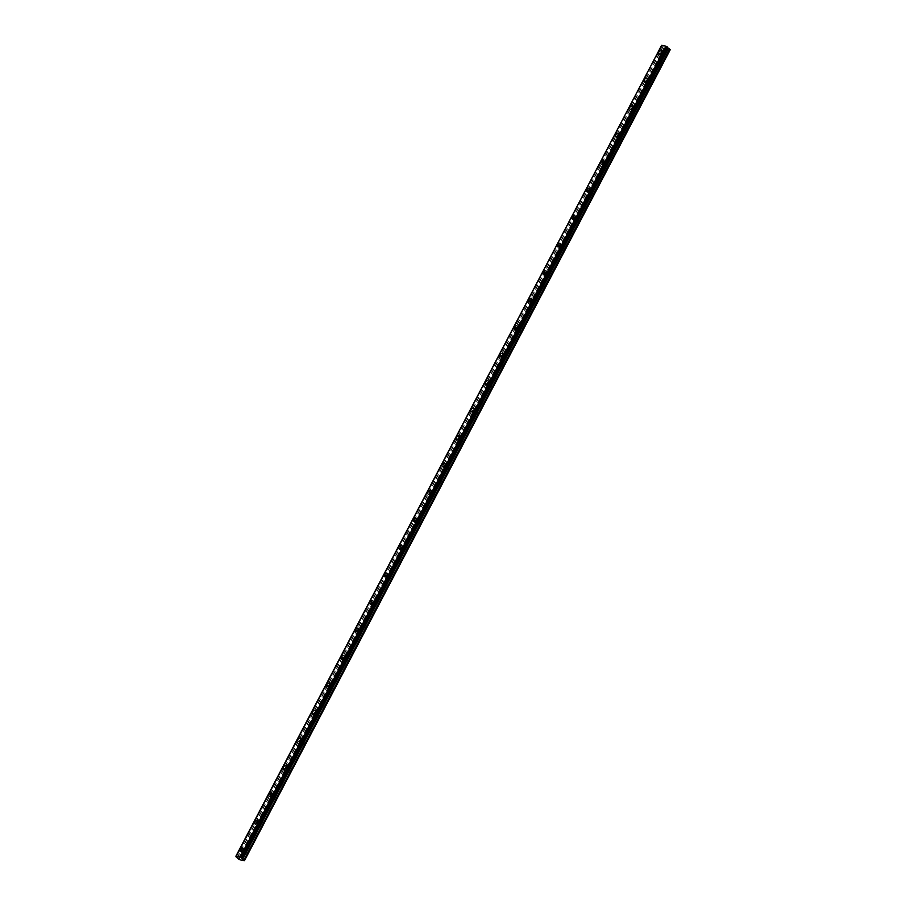 <?xml version="1.0" encoding="UTF-8"?>
<svg xmlns="http://www.w3.org/2000/svg" width="906" height="906" viewBox="0 0 906 906"><rect width="100%" height="100%" fill="white"/><g stroke="black" fill="none" stroke-linecap="round" stroke-linejoin="round"><path stroke-width="0.68" stroke-dasharray="4.53 3.4" d="M661.357 53.295A1.212 0.815 133 0 1 662.569 54.235A1.212 0.815 133 0 1 660.916 53.76M663.101 55.991A1.212 0.815 133 0 1 664.823 56.342A1.212 0.815 133 0 1 663.101 55.991M242.853 850.417A1.212 0.815 133 0 1 244.076 851.368A1.212 0.815 133 0 1 242.423 850.881M244.597 853.112A1.212 0.815 133 0 1 246.33 853.475A1.212 0.815 133 0 1 244.597 853.112M257.281 822.931A1.212 0.815 133 0 1 258.504 823.882A1.212 0.815 133 0 1 256.851 823.395M259.025 825.626A1.212 0.815 133 0 1 260.758 825.989A1.212 0.815 133 0 1 259.025 825.626M271.709 795.445A1.212 0.815 133 0 1 272.933 796.397A1.212 0.815 133 0 1 271.279 795.91M273.465 798.141A1.212 0.815 133 0 1 275.186 798.492A1.212 0.815 133 0 1 273.465 798.141M286.149 767.96A1.212 0.815 133 0 1 287.361 768.9A1.212 0.815 133 0 1 285.718 768.424M287.893 770.655A1.212 0.815 133 0 1 289.614 771.006A1.212 0.815 133 0 1 287.893 770.655M300.577 740.474A1.212 0.815 133 0 1 301.8 741.414A1.212 0.815 133 0 1 300.146 740.938M302.321 743.169A1.212 0.815 133 0 1 304.054 743.52A1.212 0.815 133 0 1 302.321 743.169M315.005 712.988A1.212 0.815 133 0 1 316.228 713.928A1.212 0.815 133 0 1 314.575 713.452M316.749 715.683A1.212 0.815 133 0 1 318.482 716.034A1.212 0.815 133 0 1 316.749 715.683M329.444 685.502A1.212 0.815 133 0 1 330.656 686.442A1.212 0.815 133 0 1 329.003 685.967M331.188 688.198A1.212 0.815 133 0 1 332.91 688.549A1.212 0.815 133 0 1 331.188 688.198M343.872 658.016A1.212 0.815 133 0 1 345.095 658.956A1.212 0.815 133 0 1 343.442 658.481M345.616 660.712A1.212 0.815 133 0 1 347.349 661.063A1.212 0.815 133 0 1 345.616 660.712M358.3 630.519A1.212 0.815 133 0 1 359.523 631.471A1.212 0.815 133 0 1 357.87 630.984M360.044 633.215A1.212 0.815 133 0 1 361.777 633.577A1.212 0.815 133 0 1 360.044 633.215M372.728 603.034A1.212 0.815 133 0 1 373.952 603.985A1.212 0.815 133 0 1 372.298 603.498M374.484 605.729A1.212 0.815 133 0 1 376.205 606.091A1.212 0.815 133 0 1 374.484 605.729M387.168 575.548A1.212 0.815 133 0 1 388.38 576.499A1.212 0.815 133 0 1 386.726 576.012M388.912 578.243A1.212 0.815 133 0 1 390.633 578.594A1.212 0.815 133 0 1 388.912 578.243M401.596 548.062A1.212 0.815 133 0 1 402.819 549.002A1.212 0.815 133 0 1 401.165 548.526M403.34 550.757A1.212 0.815 133 0 1 405.073 551.108A1.212 0.815 133 0 1 403.34 550.757M416.024 520.576A1.212 0.815 133 0 1 417.247 521.516A1.212 0.815 133 0 1 415.594 521.041M417.768 523.272A1.212 0.815 133 0 1 419.501 523.623A1.212 0.815 133 0 1 417.768 523.272M430.452 493.091A1.212 0.815 133 0 1 431.675 494.03A1.212 0.815 133 0 1 430.022 493.555M432.207 495.786A1.212 0.815 133 0 1 433.929 496.137A1.212 0.815 133 0 1 432.207 495.786M444.891 465.605A1.212 0.815 133 0 1 446.103 466.545A1.212 0.815 133 0 1 444.45 466.069M446.635 468.3A1.212 0.815 133 0 1 448.357 468.651A1.212 0.815 133 0 1 446.635 468.3M459.319 438.119A1.212 0.815 133 0 1 460.542 439.059A1.212 0.815 133 0 1 458.889 438.583M461.063 440.814A1.212 0.815 133 0 1 462.796 441.165A1.212 0.815 133 0 1 461.063 440.814M473.747 410.622A1.212 0.815 133 0 1 474.971 411.573A1.212 0.815 133 0 1 473.317 411.086M475.491 413.317A1.212 0.815 133 0 1 477.224 413.68A1.212 0.815 133 0 1 475.491 413.317M488.175 383.136A1.212 0.815 133 0 1 489.399 384.087A1.212 0.815 133 0 1 487.745 383.6M489.931 385.831A1.212 0.815 133 0 1 491.652 386.194A1.212 0.815 133 0 1 489.931 385.831M502.615 355.65A1.212 0.815 133 0 1 503.838 356.602A1.212 0.815 133 0 1 502.184 356.115M504.359 358.346A1.212 0.815 133 0 1 506.08 358.697A1.212 0.815 133 0 1 504.359 358.346M517.043 328.165A1.212 0.815 133 0 1 518.266 329.105A1.212 0.815 133 0 1 516.613 328.629M518.787 330.86A1.212 0.815 133 0 1 520.52 331.211A1.212 0.815 133 0 1 518.787 330.86M531.471 300.679A1.212 0.815 133 0 1 532.694 301.619A1.212 0.815 133 0 1 531.041 301.143M533.215 303.374A1.212 0.815 133 0 1 534.948 303.725A1.212 0.815 133 0 1 533.215 303.374M545.91 273.193A1.212 0.815 133 0 1 547.122 274.133A1.212 0.815 133 0 1 545.469 273.657M547.654 275.888A1.212 0.815 133 0 1 549.376 276.239A1.212 0.815 133 0 1 547.654 275.888M560.338 245.707A1.212 0.815 133 0 1 561.561 246.647A1.212 0.815 133 0 1 559.908 246.172M562.082 248.403A1.212 0.815 133 0 1 563.815 248.754A1.212 0.815 133 0 1 562.082 248.403M574.766 218.221A1.212 0.815 133 0 1 575.99 219.161A1.212 0.815 133 0 1 574.336 218.686M576.51 220.917A1.212 0.815 133 0 1 578.243 221.268A1.212 0.815 133 0 1 576.51 220.917M589.194 190.736A1.212 0.815 133 0 1 590.418 191.676A1.212 0.815 133 0 1 588.764 191.189M590.95 193.42A1.212 0.815 133 0 1 592.671 193.782A1.212 0.815 133 0 1 590.95 193.42M603.634 163.239A1.212 0.815 133 0 1 604.846 164.19A1.212 0.815 133 0 1 603.192 163.703M605.378 165.934A1.212 0.815 133 0 1 607.099 166.296A1.212 0.815 133 0 1 605.378 165.934M618.062 135.753A1.212 0.815 133 0 1 619.285 136.704A1.212 0.815 133 0 1 617.632 136.217M619.806 138.448A1.212 0.815 133 0 1 621.539 138.799A1.212 0.815 133 0 1 619.806 138.448M632.49 108.267A1.212 0.815 133 0 1 633.713 109.218A1.212 0.815 133 0 1 632.06 108.731M634.234 110.962A1.212 0.815 133 0 1 635.967 111.313A1.212 0.815 133 0 1 634.234 110.962M646.918 80.781A1.212 0.815 133 0 1 648.141 81.721A1.212 0.815 133 0 1 646.488 81.246M648.673 83.477A1.212 0.815 133 0 1 650.395 83.828A1.212 0.815 133 0 1 648.673 83.477M660.078 54.258A2.027 1.359 -47 0 0 660.327 55.538A2.027 1.359 -47 0 0 663.147 54.36A2.027 1.359 -47 0 0 663.09 52.582A2.027 1.359 -47 0 0 661.788 52.423M241.574 851.38A2.027 1.359 -47 0 0 241.834 852.671A2.027 1.359 -47 0 0 244.654 851.481A2.027 1.359 -47 0 0 244.586 849.715A2.027 1.359 -47 0 0 243.295 849.545M256.002 823.894A2.027 1.359 -47 0 0 256.262 825.185A2.027 1.359 -47 0 0 259.082 823.996A2.027 1.359 -47 0 0 259.025 822.229A2.027 1.359 -47 0 0 257.723 822.059M270.441 796.408A2.027 1.359 -47 0 0 270.69 797.688A2.027 1.359 -47 0 0 273.51 796.51A2.027 1.359 -47 0 0 273.453 794.732A2.027 1.359 -47 0 0 272.151 794.573M284.869 768.922A2.027 1.359 -47 0 0 285.118 770.202A2.027 1.359 -47 0 0 287.938 769.024A2.027 1.359 -47 0 0 287.882 767.246A2.027 1.359 -47 0 0 286.59 767.088M299.297 741.436A2.027 1.359 -47 0 0 299.558 742.716A2.027 1.359 -47 0 0 302.377 741.538A2.027 1.359 -47 0 0 302.31 739.76A2.027 1.359 -47 0 0 301.019 739.602M313.736 713.951A2.027 1.359 -47 0 0 313.986 715.23A2.027 1.359 -47 0 0 316.806 714.053A2.027 1.359 -47 0 0 316.749 712.275A2.027 1.359 -47 0 0 315.447 712.116M328.165 686.465A2.027 1.359 -47 0 0 328.414 687.745A2.027 1.359 -47 0 0 331.234 686.567A2.027 1.359 -47 0 0 331.177 684.789A2.027 1.359 -47 0 0 329.875 684.619M342.593 658.968A2.027 1.359 -47 0 0 342.842 660.259A2.027 1.359 -47 0 0 345.662 659.07A2.027 1.359 -47 0 0 345.605 657.303A2.027 1.359 -47 0 0 344.314 657.133M357.021 631.482A2.027 1.359 -47 0 0 357.281 632.773A2.027 1.359 -47 0 0 360.101 631.584A2.027 1.359 -47 0 0 360.033 629.817A2.027 1.359 -47 0 0 358.742 629.647M371.46 603.996A2.027 1.359 -47 0 0 371.709 605.287A2.027 1.359 -47 0 0 374.529 604.098A2.027 1.359 -47 0 0 374.472 602.331A2.027 1.359 -47 0 0 373.17 602.162M385.888 576.51A2.027 1.359 -47 0 0 386.137 577.79A2.027 1.359 -47 0 0 388.957 576.612A2.027 1.359 -47 0 0 388.901 574.834A2.027 1.359 -47 0 0 387.598 574.676M400.316 549.025A2.027 1.359 -47 0 0 400.565 550.304A2.027 1.359 -47 0 0 403.385 549.127A2.027 1.359 -47 0 0 403.329 547.349A2.027 1.359 -47 0 0 402.038 547.19M414.744 521.539A2.027 1.359 -47 0 0 415.005 522.819A2.027 1.359 -47 0 0 417.825 521.641A2.027 1.359 -47 0 0 417.768 519.863A2.027 1.359 -47 0 0 416.466 519.704M429.184 494.053A2.027 1.359 -47 0 0 429.433 495.333A2.027 1.359 -47 0 0 432.253 494.155A2.027 1.359 -47 0 0 432.196 492.377A2.027 1.359 -47 0 0 430.894 492.218M443.612 466.567A2.027 1.359 -47 0 0 443.861 467.847A2.027 1.359 -47 0 0 446.681 466.669A2.027 1.359 -47 0 0 446.624 464.891A2.027 1.359 -47 0 0 445.322 464.721M458.04 439.07A2.027 1.359 -47 0 0 458.3 440.361A2.027 1.359 -47 0 0 461.12 439.172A2.027 1.359 -47 0 0 461.052 437.405A2.027 1.359 -47 0 0 459.761 437.236M472.479 411.584A2.027 1.359 -47 0 0 472.728 412.876A2.027 1.359 -47 0 0 475.548 411.686A2.027 1.359 -47 0 0 475.491 409.92A2.027 1.359 -47 0 0 474.189 409.75M486.907 384.099A2.027 1.359 -47 0 0 487.156 385.39A2.027 1.359 -47 0 0 489.976 384.201A2.027 1.359 -47 0 0 489.92 382.434A2.027 1.359 -47 0 0 488.617 382.264M501.335 356.613A2.027 1.359 -47 0 0 501.584 357.893A2.027 1.359 -47 0 0 504.404 356.715A2.027 1.359 -47 0 0 504.348 354.937A2.027 1.359 -47 0 0 503.057 354.778M515.763 329.127A2.027 1.359 -47 0 0 516.024 330.407A2.027 1.359 -47 0 0 518.844 329.229A2.027 1.359 -47 0 0 518.776 327.451A2.027 1.359 -47 0 0 517.485 327.293M530.203 301.641A2.027 1.359 -47 0 0 530.452 302.921A2.027 1.359 -47 0 0 533.272 301.743A2.027 1.359 -47 0 0 533.215 299.965A2.027 1.359 -47 0 0 531.913 299.807M544.631 274.156A2.027 1.359 -47 0 0 544.88 275.435A2.027 1.359 -47 0 0 547.7 274.258A2.027 1.359 -47 0 0 547.643 272.48A2.027 1.359 -47 0 0 546.341 272.321M559.059 246.67A2.027 1.359 -47 0 0 559.308 247.95A2.027 1.359 -47 0 0 562.128 246.772A2.027 1.359 -47 0 0 562.071 244.994A2.027 1.359 -47 0 0 560.78 244.824M573.487 219.184A2.027 1.359 -47 0 0 573.747 220.464A2.027 1.359 -47 0 0 576.567 219.275A2.027 1.359 -47 0 0 576.499 217.508A2.027 1.359 -47 0 0 575.208 217.338M587.926 191.687A2.027 1.359 -47 0 0 588.175 192.978A2.027 1.359 -47 0 0 590.995 191.789A2.027 1.359 -47 0 0 590.938 190.022A2.027 1.359 -47 0 0 589.636 189.852M602.354 164.201A2.027 1.359 -47 0 0 602.603 165.492A2.027 1.359 -47 0 0 605.423 164.303A2.027 1.359 -47 0 0 605.367 162.536A2.027 1.359 -47 0 0 604.064 162.367M616.782 136.715A2.027 1.359 -47 0 0 617.043 137.995A2.027 1.359 -47 0 0 619.851 136.817A2.027 1.359 -47 0 0 619.795 135.051A2.027 1.359 -47 0 0 618.504 134.881M631.21 109.23A2.027 1.359 -47 0 0 631.471 110.509A2.027 1.359 -47 0 0 634.291 109.332A2.027 1.359 -47 0 0 634.234 107.554A2.027 1.359 -47 0 0 632.932 107.395M645.65 81.744A2.027 1.359 -47 0 0 645.899 83.024A2.027 1.359 -47 0 0 648.719 81.846A2.027 1.359 -47 0 0 648.662 80.068A2.027 1.359 -47 0 0 647.36 79.909M244.461 860.7L670.18 49.83L664.97 48.765L239.252 859.635M236.194 856.917L661.912 46.036L664.053 47.542L664.551 48.55L238.833 859.42M661.912 46.036L235.911 856.238L661.471 45.617L235.9 856.227L661.516 45.606M661.607 45.323L235.888 856.193M239.184 859.601L664.97 48.765M238.199 858.82L663.917 47.95M237.191 857.438L662.909 46.557M238.765 859.375L664.483 48.505M663.939 47.995L238.221 858.877M662.999 46.625L237.281 857.495M661.674 45.889L235.956 856.759M235.82 856.623L661.539 45.753M664.075 47.599L238.357 858.469M238.335 858.412L664.053 47.542M663.181 46.727L237.463 857.597M662.048 46.104L236.33 856.974M241.732 858.084L667.45 47.214M663.079 46.67L237.372 857.54M664.789 55.277L662.535 53.171M246.285 852.41L244.042 850.304M260.724 824.924L258.47 822.818M275.152 797.439L272.899 795.332M289.58 769.941L287.327 767.846M304.02 742.456L301.766 740.349M318.448 714.97L316.194 712.863M332.876 687.484L330.622 685.378M347.304 659.998L345.05 657.892M361.743 632.513L359.489 630.406M376.171 605.027L373.918 602.92M390.599 577.541L388.346 575.435M405.027 550.044L402.785 547.949M419.467 522.558L417.213 520.452M433.895 495.072L431.641 492.966M448.323 467.587L446.069 465.48M462.762 440.101L460.508 437.994M477.19 412.615L474.937 410.509M491.618 385.129L489.365 383.023M506.046 357.644L503.793 355.537M520.486 330.146L518.232 328.051M534.914 302.661L532.66 300.554M549.342 275.175L547.088 273.068M563.77 247.689L561.516 245.583M578.209 220.203L575.956 218.097M592.637 192.718L590.384 190.611M607.065 165.232L604.812 163.125M621.493 137.746L619.251 135.64M635.933 110.249L633.679 108.154M650.361 82.763L648.107 80.657M663.09 52.582L661.539 51.132M244.586 849.715L243.035 848.265M259.025 822.229L257.474 820.779M273.453 794.732L271.902 793.294M287.882 767.246L286.33 765.797M302.31 739.76L300.758 738.311M316.749 712.275L315.197 710.825M331.177 684.789L329.625 683.339M345.605 657.303L344.054 655.853M360.033 629.817L358.493 628.368M374.472 602.331L372.921 600.882M388.901 574.834L387.349 573.396M403.329 547.349L401.777 545.899M417.768 519.863L416.216 518.413M432.196 492.377L430.644 490.927M446.624 464.891L445.073 463.442M461.052 437.405L459.501 435.956M475.491 409.92L473.94 408.47M489.92 382.434L488.368 380.984M504.348 354.937L502.796 353.499M518.776 327.451L517.224 326.001M533.215 299.965L531.663 298.516M547.643 272.48L546.091 271.03M562.071 244.994L560.52 243.544M576.499 217.508L574.959 216.058M590.938 190.022L589.387 188.573M605.367 162.536L603.815 161.087M619.795 135.051L618.243 133.601M634.234 107.554L632.682 106.104M648.662 80.068L647.111 78.618M663.135 57.055L660.882 54.949M244.631 854.177L242.378 852.082M259.071 826.691L256.817 824.585M273.499 799.205L271.245 797.099M287.927 771.719L285.673 769.613M302.355 744.234L300.101 742.127M316.794 716.748L314.541 714.641M331.222 689.262L328.969 687.156M345.65 661.765L343.397 659.67M360.078 634.279L357.825 632.184M374.518 606.793L372.264 604.687M388.946 579.308L386.692 577.201M403.374 551.822L401.12 549.716M417.802 524.336L415.56 522.23M432.241 496.85L429.988 494.744M446.669 469.365L444.416 467.258M461.097 441.868L458.844 439.772M475.537 414.382L473.283 412.287M489.965 386.896L487.711 384.79M504.393 359.41L502.139 357.304M518.821 331.924L516.567 329.818M533.26 304.439L531.007 302.332M547.688 276.953L545.435 274.846M562.116 249.467L559.863 247.361M576.544 221.97L574.291 219.875M590.984 194.484L588.73 192.389M605.412 166.998L603.158 164.892M619.84 139.513L617.586 137.406M634.268 112.027L632.026 109.92M648.707 84.541L646.454 82.435M661.708 45.56L235.99 856.43M667.258 47.259L241.54 858.129M660.327 55.538L658.775 54.088M241.834 852.671L240.283 851.221M256.262 825.185L254.711 823.735M270.69 797.688L269.139 796.249M285.118 770.202L283.567 768.752M299.558 742.716L298.006 741.267M313.986 715.23L312.434 713.781M328.414 687.745L326.862 686.295M342.842 660.259L341.29 658.809M357.281 632.773L355.73 631.323M371.709 605.287L370.158 603.838M386.137 577.79L384.586 576.352M400.565 550.304L399.025 548.855M415.005 522.819L413.453 521.369M429.433 495.333L427.881 493.883M443.861 467.847L442.309 466.397M458.3 440.361L456.749 438.912M472.728 412.876L471.177 411.426M487.156 385.39L485.605 383.94M501.584 357.893L500.033 356.454M516.024 330.407L514.472 328.957M530.452 302.921L528.9 301.471M544.88 275.435L543.328 273.986M559.308 247.95L557.768 246.5M573.747 220.464L572.196 219.014M588.175 192.978L586.624 191.528M602.603 165.492L601.052 164.043M617.043 137.995L615.491 136.557M631.471 110.509L629.919 109.06M645.899 83.024L644.347 81.574"/><path stroke-width="1.36" d="M661.595 52.91A2.027 1.359 -47 0 0 661.539 51.132A2.027 1.359 -47 0 0 658.719 52.322A2.027 1.359 -47 0 0 658.775 54.088A2.027 1.359 -47 0 0 661.595 52.91M661.788 52.423A2.027 1.359 -47 0 0 660.27 53.771A2.027 1.359 -47 0 0 660.078 54.258M243.102 850.032A2.027 1.359 -47 0 0 243.035 848.265A2.027 1.359 -47 0 0 240.215 849.443A2.027 1.359 -47 0 0 240.283 851.221A2.027 1.359 -47 0 0 243.102 850.032M243.295 849.545A2.027 1.359 -47 0 0 241.766 850.893A2.027 1.359 -47 0 0 241.574 851.38M257.531 822.546A2.027 1.359 -47 0 0 257.474 820.779A2.027 1.359 -47 0 0 254.654 821.957A2.027 1.359 -47 0 0 254.711 823.735A2.027 1.359 -47 0 0 257.531 822.546M257.723 822.059A2.027 1.359 -47 0 0 256.205 823.407A2.027 1.359 -47 0 0 256.002 823.894M271.959 795.06A2.027 1.359 -47 0 0 271.902 793.294A2.027 1.359 -47 0 0 269.082 794.471A2.027 1.359 -47 0 0 269.139 796.249A2.027 1.359 -47 0 0 271.959 795.06M272.151 794.573A2.027 1.359 -47 0 0 270.634 795.921A2.027 1.359 -47 0 0 270.441 796.408M286.387 767.575A2.027 1.359 -47 0 0 286.33 765.797A2.027 1.359 -47 0 0 283.51 766.986A2.027 1.359 -47 0 0 283.567 768.752A2.027 1.359 -47 0 0 286.387 767.575M286.59 767.088A2.027 1.359 -47 0 0 285.062 768.435A2.027 1.359 -47 0 0 284.869 768.922M300.826 740.089A2.027 1.359 -47 0 0 300.758 738.311A2.027 1.359 -47 0 0 297.938 739.5A2.027 1.359 -47 0 0 298.006 741.267A2.027 1.359 -47 0 0 300.826 740.089M301.019 739.602A2.027 1.359 -47 0 0 299.49 740.949A2.027 1.359 -47 0 0 299.297 741.436M315.254 712.603A2.027 1.359 -47 0 0 315.197 710.825A2.027 1.359 -47 0 0 312.377 712.014A2.027 1.359 -47 0 0 312.434 713.781A2.027 1.359 -47 0 0 315.254 712.603M315.447 712.116A2.027 1.359 -47 0 0 313.929 713.464A2.027 1.359 -47 0 0 313.736 713.951M329.682 685.117A2.027 1.359 -47 0 0 329.625 683.339A2.027 1.359 -47 0 0 326.806 684.517A2.027 1.359 -47 0 0 326.862 686.295A2.027 1.359 -47 0 0 329.682 685.117M329.875 684.619A2.027 1.359 -47 0 0 328.357 685.967A2.027 1.359 -47 0 0 328.165 686.465M344.11 657.631A2.027 1.359 -47 0 0 344.054 655.853A2.027 1.359 -47 0 0 341.234 657.031A2.027 1.359 -47 0 0 341.29 658.809A2.027 1.359 -47 0 0 344.11 657.631M344.314 657.133A2.027 1.359 -47 0 0 342.785 658.481A2.027 1.359 -47 0 0 342.593 658.968M358.55 630.134A2.027 1.359 -47 0 0 358.493 628.368A2.027 1.359 -47 0 0 355.673 629.545A2.027 1.359 -47 0 0 355.73 631.323A2.027 1.359 -47 0 0 358.55 630.134M358.742 629.647A2.027 1.359 -47 0 0 357.213 630.995A2.027 1.359 -47 0 0 357.021 631.482M372.978 602.649A2.027 1.359 -47 0 0 372.921 600.882A2.027 1.359 -47 0 0 370.101 602.06A2.027 1.359 -47 0 0 370.158 603.838A2.027 1.359 -47 0 0 372.978 602.649M373.17 602.162A2.027 1.359 -47 0 0 371.653 603.509A2.027 1.359 -47 0 0 371.46 603.996M387.406 575.163A2.027 1.359 -47 0 0 387.349 573.396A2.027 1.359 -47 0 0 384.529 574.574A2.027 1.359 -47 0 0 384.586 576.352A2.027 1.359 -47 0 0 387.406 575.163M387.598 574.676A2.027 1.359 -47 0 0 386.081 576.023A2.027 1.359 -47 0 0 385.888 576.51M401.845 547.677A2.027 1.359 -47 0 0 401.777 545.899A2.027 1.359 -47 0 0 398.957 547.088A2.027 1.359 -47 0 0 399.025 548.855A2.027 1.359 -47 0 0 401.845 547.677M402.038 547.19A2.027 1.359 -47 0 0 400.509 548.538A2.027 1.359 -47 0 0 400.316 549.025M416.273 520.191A2.027 1.359 -47 0 0 416.216 518.413A2.027 1.359 -47 0 0 413.396 519.602A2.027 1.359 -47 0 0 413.453 521.369A2.027 1.359 -47 0 0 416.273 520.191M416.466 519.704A2.027 1.359 -47 0 0 414.948 521.052A2.027 1.359 -47 0 0 414.744 521.539M430.701 492.705A2.027 1.359 -47 0 0 430.644 490.927A2.027 1.359 -47 0 0 427.825 492.117A2.027 1.359 -47 0 0 427.881 493.883A2.027 1.359 -47 0 0 430.701 492.705M430.894 492.218A2.027 1.359 -47 0 0 429.376 493.566A2.027 1.359 -47 0 0 429.184 494.053M445.129 465.22A2.027 1.359 -47 0 0 445.073 463.442A2.027 1.359 -47 0 0 442.253 464.631A2.027 1.359 -47 0 0 442.309 466.397A2.027 1.359 -47 0 0 445.129 465.22M445.322 464.721A2.027 1.359 -47 0 0 443.804 466.069A2.027 1.359 -47 0 0 443.612 466.567M459.569 437.734A2.027 1.359 -47 0 0 459.501 435.956A2.027 1.359 -47 0 0 456.681 437.134A2.027 1.359 -47 0 0 456.749 438.912A2.027 1.359 -47 0 0 459.569 437.734M459.761 437.236A2.027 1.359 -47 0 0 458.232 438.583A2.027 1.359 -47 0 0 458.04 439.07M473.997 410.237A2.027 1.359 -47 0 0 473.94 408.47A2.027 1.359 -47 0 0 471.12 409.648A2.027 1.359 -47 0 0 471.177 411.426A2.027 1.359 -47 0 0 473.997 410.237M474.189 409.75A2.027 1.359 -47 0 0 472.672 411.098A2.027 1.359 -47 0 0 472.479 411.584M488.425 382.751A2.027 1.359 -47 0 0 488.368 380.984A2.027 1.359 -47 0 0 485.548 382.162A2.027 1.359 -47 0 0 485.605 383.94A2.027 1.359 -47 0 0 488.425 382.751M488.617 382.264A2.027 1.359 -47 0 0 487.1 383.612A2.027 1.359 -47 0 0 486.907 384.099M502.853 355.265A2.027 1.359 -47 0 0 502.796 353.499A2.027 1.359 -47 0 0 499.976 354.676A2.027 1.359 -47 0 0 500.033 356.454A2.027 1.359 -47 0 0 502.853 355.265M503.057 354.778A2.027 1.359 -47 0 0 501.528 356.126A2.027 1.359 -47 0 0 501.335 356.613M517.292 327.779A2.027 1.359 -47 0 0 517.224 326.001A2.027 1.359 -47 0 0 514.415 327.191A2.027 1.359 -47 0 0 514.472 328.957A2.027 1.359 -47 0 0 517.292 327.779M517.485 327.293A2.027 1.359 -47 0 0 515.956 328.64A2.027 1.359 -47 0 0 515.763 329.127M531.72 300.294A2.027 1.359 -47 0 0 531.663 298.516A2.027 1.359 -47 0 0 528.844 299.705A2.027 1.359 -47 0 0 528.9 301.471A2.027 1.359 -47 0 0 531.72 300.294M531.913 299.807A2.027 1.359 -47 0 0 530.395 301.154A2.027 1.359 -47 0 0 530.203 301.641M546.148 272.808A2.027 1.359 -47 0 0 546.091 271.03A2.027 1.359 -47 0 0 543.272 272.219A2.027 1.359 -47 0 0 543.328 273.986A2.027 1.359 -47 0 0 546.148 272.808M546.341 272.321A2.027 1.359 -47 0 0 544.823 273.669A2.027 1.359 -47 0 0 544.631 274.156M560.576 245.322A2.027 1.359 -47 0 0 560.52 243.544A2.027 1.359 -47 0 0 557.7 244.733A2.027 1.359 -47 0 0 557.768 246.5A2.027 1.359 -47 0 0 560.576 245.322M560.78 244.824A2.027 1.359 -47 0 0 559.251 246.172A2.027 1.359 -47 0 0 559.059 246.67M575.016 217.836A2.027 1.359 -47 0 0 574.959 216.058A2.027 1.359 -47 0 0 572.139 217.236A2.027 1.359 -47 0 0 572.196 219.014A2.027 1.359 -47 0 0 575.016 217.836M575.208 217.338A2.027 1.359 -47 0 0 573.691 218.686A2.027 1.359 -47 0 0 573.487 219.184M589.444 190.339A2.027 1.359 -47 0 0 589.387 188.573A2.027 1.359 -47 0 0 586.567 189.75A2.027 1.359 -47 0 0 586.624 191.528A2.027 1.359 -47 0 0 589.444 190.339M589.636 189.852A2.027 1.359 -47 0 0 588.119 191.2A2.027 1.359 -47 0 0 587.926 191.687M603.872 162.854A2.027 1.359 -47 0 0 603.815 161.087A2.027 1.359 -47 0 0 600.995 162.265A2.027 1.359 -47 0 0 601.052 164.043A2.027 1.359 -47 0 0 603.872 162.854M604.064 162.367A2.027 1.359 -47 0 0 602.547 163.714A2.027 1.359 -47 0 0 602.354 164.201M618.311 135.368A2.027 1.359 -47 0 0 618.243 133.601A2.027 1.359 -47 0 0 615.423 134.779A2.027 1.359 -47 0 0 615.491 136.557A2.027 1.359 -47 0 0 618.311 135.368M618.504 134.881A2.027 1.359 -47 0 0 616.975 136.228A2.027 1.359 -47 0 0 616.782 136.715M632.739 107.882A2.027 1.359 -47 0 0 632.682 106.104A2.027 1.359 -47 0 0 629.863 107.293A2.027 1.359 -47 0 0 629.919 109.06A2.027 1.359 -47 0 0 632.739 107.882M632.932 107.395A2.027 1.359 -47 0 0 631.414 108.743A2.027 1.359 -47 0 0 631.21 109.23M647.167 80.396A2.027 1.359 -47 0 0 647.111 78.618A2.027 1.359 -47 0 0 644.291 79.807A2.027 1.359 -47 0 0 644.347 81.574A2.027 1.359 -47 0 0 647.167 80.396M647.36 79.909A2.027 1.359 -47 0 0 645.842 81.257A2.027 1.359 -47 0 0 645.65 81.744M666.08 46.285L240.283 857.099L666.08 46.285L666.918 46.716L241.2 857.586L666.918 46.716M666.001 46.229L661.618 45.3L235.956 856.759L239.252 859.635L244.473 860.689L243.974 860.054L669.693 49.184L667.36 47.463L241.642 858.344L667.371 47.542M240.283 857.099L235.9 856.17L661.607 45.334M667.054 46.784L667.495 47.18L241.642 858.344M241.777 858.073L667.495 47.18M670.18 49.819L244.529 860.564L670.236 49.717L669.693 49.184M670.191 49.819L244.473 860.677L670.191 49.819M669.602 49.117L243.974 860.054M243.884 859.987L241.653 858.412M241.2 857.586L240.373 857.155M665.921 46.183L240.203 857.053M667.292 46.931L241.574 857.812M241.721 857.937L667.428 47.067M241.687 858.469L667.405 47.599M668.266 48.403L242.559 859.284M242.649 859.341L668.368 48.471M670.236 49.705L244.518 860.575"/></g></svg>
